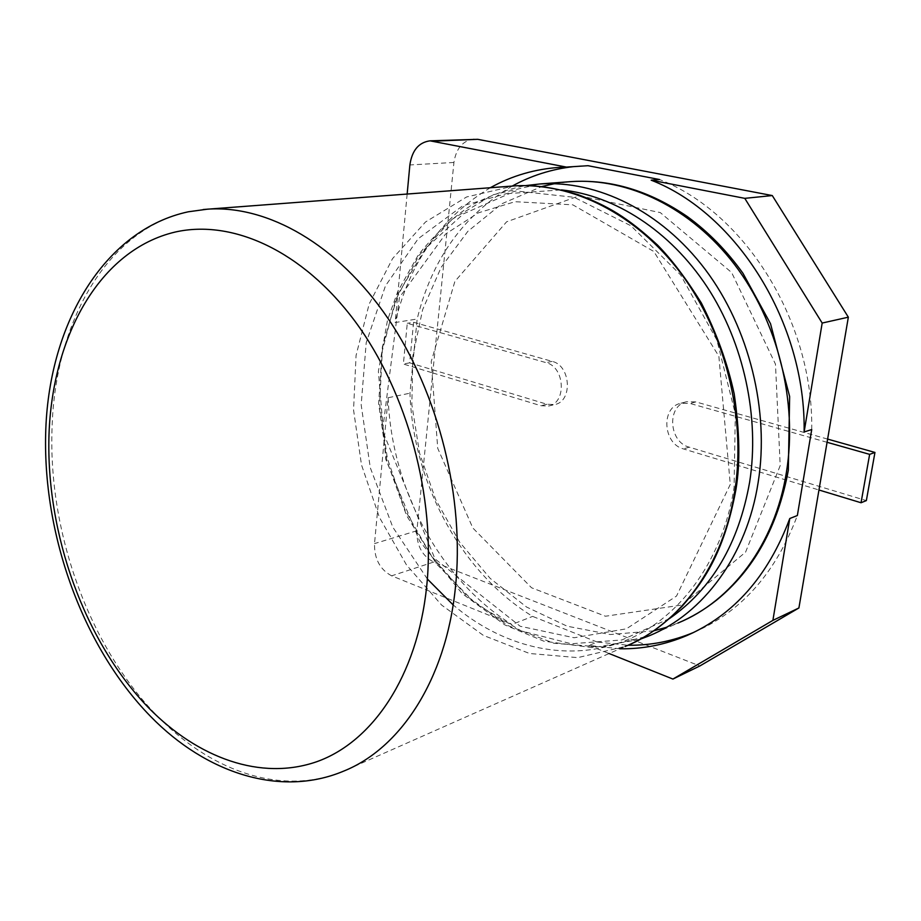 <?xml version="1.0" encoding="UTF-8"?>
<svg xmlns="http://www.w3.org/2000/svg" width="921" height="921" viewBox="0 0 921 921"><rect width="100%" height="100%" fill="white"/><g stroke="black" fill="none" stroke-linecap="round" stroke-linejoin="round"><path stroke-width="0.69" stroke-dasharray="4.61 3.45" d="M780.202 465.623L745.584 552.151L682.047 605.005L605.465 616.23L531.567 587.782L472.83 527.998L437.728 448.32L431.212 361.596L454.882 281.423L506.619 221.8L579.367 195.828L660.265 212.578L731.631 272.512L775.47 364.152L780.202 465.623M669.429 618.601L621.928 639.957L571.25 643.767L521.355 630.989L475.604 603.577L436.681 564.159L406.622 515.622L386.935 461.076L378.646 403.72L382.353 346.872L398.125 293.949L425.514 248.463L463.344 213.891L509.635 193.491L561.419 189.899M811.723 429.543C813.6 321.233 744.559 212.279 659.505 179.526M619.856 648.775L589.06 645.483L597.119 642.018L627.938 645.241M693.974 632.29L694.48 632.071C741.543 611.532 775.839 572.689 797.356 515.53M597.119 642.018L532.626 616.391C460.661 572.309 412.999 482.616 409.96 393.186L417.155 319.011C431.868 259.342 463.562 215.03 512.249 186.065M587.955 165.699L573.438 166.632M427.356 579.01L392.807 527.169L370.288 467.73L361.17 404.837L366.201 342.727L385.462 285.844L418.226 238.7L462.779 205.74L516.163 190.958L574.071 197.278L630.966 225.783L680.584 274.919L716.872 340.056L735.326 413.886L734.06 487.635C722.294 562.95 676.889 622.043 620.685 642.421C564.251 662.602 501.277 646.07 453.144 604.913M490.317 187.734C441.458 217.114 409.741 262.048 395.155 322.534L417.155 319.011M474.039 139.036C462.837 140.545 456.137 148.362 453.926 162.464L416.879 530.761C416.557 545.612 422.175 556.031 433.733 562.04L699.856 665.964M433.733 562.04L391.644 575.832L511.88 624.496L532.626 616.391M589.06 645.483L609.126 653.53M407.151 194.032L395.155 322.534M391.644 575.832C379.982 569.581 374.271 558.84 374.513 543.597L388.132 397.745L409.96 393.186M388.132 397.745C391.437 488.441 439.467 579.493 511.88 624.496M827.081 442.299L690.048 403.456L680.872 403.248C660.737 407.105 662.901 443.818 683.44 448.918L818.965 489.995M432.755 372.936L540.915 405.712L548.513 406.034C566.864 403.145 564.907 366.823 546.072 362.644L407.266 323.294L403.375 364.025L432.755 372.936M413.587 322.269L409.672 362.839L546.993 404.261L554.58 404.572C572.908 401.683 570.974 365.522 552.174 361.377L413.587 322.269L407.266 323.294M409.672 362.839L403.375 364.025M827.622 439.087L695.85 401.913L686.686 401.706C666.597 405.562 668.727 442.115 689.23 447.169L866.35 500.598M666.286 627.362L677.925 623.057L648.914 635.904L601.943 647.095L554.016 643.272L508.127 625.658L466.751 596.071L431.88 556.721L405.033 509.992L387.35 458.359L379.625 404.4L382.307 350.763L395.512 300.2L418.963 255.497L451.854 219.474L492.816 194.849L539.775 183.981M653.737 630.839L610.278 634.523L567.163 626.211L526.524 607.008L490.145 578.353L459.475 541.928L435.668 499.573L419.585 453.178L411.848 404.71L412.815 356.197L422.624 309.709L441.124 267.389L467.81 231.378L501.807 203.783L541.755 186.549M554.419 183.693L571.308 181.598M453.926 162.464L409.868 164.951M416.879 530.761L374.513 543.597M203.127 209.528L190.336 211.439C107.32 227.867 55.064 321.901 52.06 427.781C47.996 533.846 90.5 650.548 161.083 719.808C214.225 772.558 283.334 795.974 343.406 771.222L625.048 646.473L577.755 657.629L529.517 653.496L483.306 635.352L441.643 605.085L406.495 564.941L379.394 517.337L361.481 464.806L353.549 409.937L356.07 355.425L369.16 304.034L392.553 258.605L425.502 221.996L466.613 196.967L513.826 185.95M552.174 361.377L546.072 362.644M546.993 404.261L540.915 405.712M689.23 447.169L683.44 448.918M695.85 401.913L690.048 403.456M639.922 639.335L592.951 647.705L543.862 641.189L504.961 624.968L462.02 593.458L419.7 541.237L385.738 459.211L378.393 371.439L387.557 319.886L397.803 291.462L418.249 255.036C436.427 232.529 454.514 215.744 472.496 204.669C490.271 195.413 507.978 189.058 525.638 185.605M730.272 484.434L676.532 596.06L626.372 628.824L574.128 637.758L520.215 626.268L434.977 558.863L382.549 430.786L399.438 297.437L445.545 234.049L478.367 212.843L515 201.711L572.839 204.842L653.829 251.491L718.864 356.231L730.272 484.434M693.467 632.531L694.48 632.071M560.336 167.323L581.899 165.93M548.513 406.034L554.58 404.572M680.872 403.248L686.686 401.706"/><path stroke-width="1.38" d="M561.419 189.899C614.641 195.379 669.935 230.526 707.075 286.834C744.041 343.234 759.813 417.731 749.625 482.213C738.677 543.563 711.945 589.026 669.429 618.601M407.151 194.032L409.868 164.951C412.021 150.422 418.733 142.375 430.026 140.832L566.427 167.092L587.955 165.699L659.505 179.526L651.182 180.182C736.535 213.177 805.933 322.926 804.125 431.972L811.723 429.543L797.356 515.53L789.781 518.511C768.218 576.005 733.853 615.055 686.663 635.64C665.043 644.769 642.766 649.144 619.856 648.775M627.938 645.241C650.571 645.552 672.583 641.235 693.974 632.29M573.438 166.632C551.529 169.142 531.129 175.623 512.249 186.065M453.144 604.913L427.356 579.01M609.126 653.53L672.929 679.065L699.856 665.964L798.91 607.964L848.345 317.181L822.177 323.052L744.778 198.349L772.282 195.563L477.746 139.324L433.779 141.143M798.91 607.964L772.892 620.386L789.781 518.511M804.125 431.972L822.177 323.052M651.182 180.182L744.778 198.349M566.427 167.092L560.336 167.323C535.101 168.934 511.765 175.738 490.317 187.734M430.026 140.832L477.746 139.324M848.345 317.181L772.282 195.563M672.929 679.065L772.892 620.386M818.965 489.995L861.043 502.751L869.643 454.364L827.081 442.299M869.643 454.364L874.95 452.441L866.35 500.598L861.043 502.751M874.95 452.441L827.622 439.087M571.308 181.598C610.968 179.135 649.65 190.797 687.354 216.596C708.226 231.781 726.773 250.685 742.982 273.33L770.52 323.708L789.642 396.525L788.318 470.297C777.946 526.363 754.046 569.627 716.619 600.089C704.484 609.667 691.579 617.335 677.925 623.057C731.447 601.332 774.849 544.576 786.396 472.415C797.966 401.844 777.808 321.256 734.417 264.35C690.842 207.524 628.041 177.73 571.308 181.598L539.775 183.981C597.073 180.056 660.898 210.794 705.233 269.45C749.429 328.175 769.599 411.134 758.167 482.328C746.919 555.363 703.287 613.95 648.925 635.904L639.922 639.335M666.286 627.362L653.737 630.839M541.755 186.549L554.419 183.693M734.866 490.502C723.687 564.93 679.779 624.415 625.048 646.473C643.583 639.485 662.74 625.935 682.507 605.834C701.33 583.799 723.837 555.524 735.983 489.247C740.288 463.321 739.69 431.523 734.187 393.843C727.636 363.588 716.676 333.264 701.284 302.859C686.214 278.695 671.651 259.446 657.594 245.124C627.086 216.988 607.745 205.867 578.169 194.688C553.97 187.481 532.522 184.568 513.826 185.95C571.504 182.001 635.962 213.384 680.884 273.295C725.656 333.264 746.24 417.961 734.866 490.502M455.308 588.611C445.649 680.423 400.071 748.738 343.406 771.222C280.801 797.471 206.465 773.709 150.584 716.423C81.152 645.345 40.489 529.172 46.05 423.66C51.634 318.401 106.836 229.248 188.333 211.784L207.662 209.148C267.631 205.072 337.443 244.134 388.236 318.77C438.857 393.428 465.105 498.917 455.308 588.611M203.127 209.528L513.826 185.95M426.642 586.884C417.178 676.359 372.51 741.854 316.882 761.667C260.942 781.204 197.98 758.029 148.926 708.157C84.467 641.707 45.82 533.685 48.997 434.562C52.393 335.808 99.813 249.764 175.22 232.034C232.207 219.163 302.399 250.466 354.988 321.256C407.416 392.024 435.99 497.49 426.642 586.884M525.638 185.605L539.775 183.981M686.663 635.64L693.467 632.531"/></g></svg>
